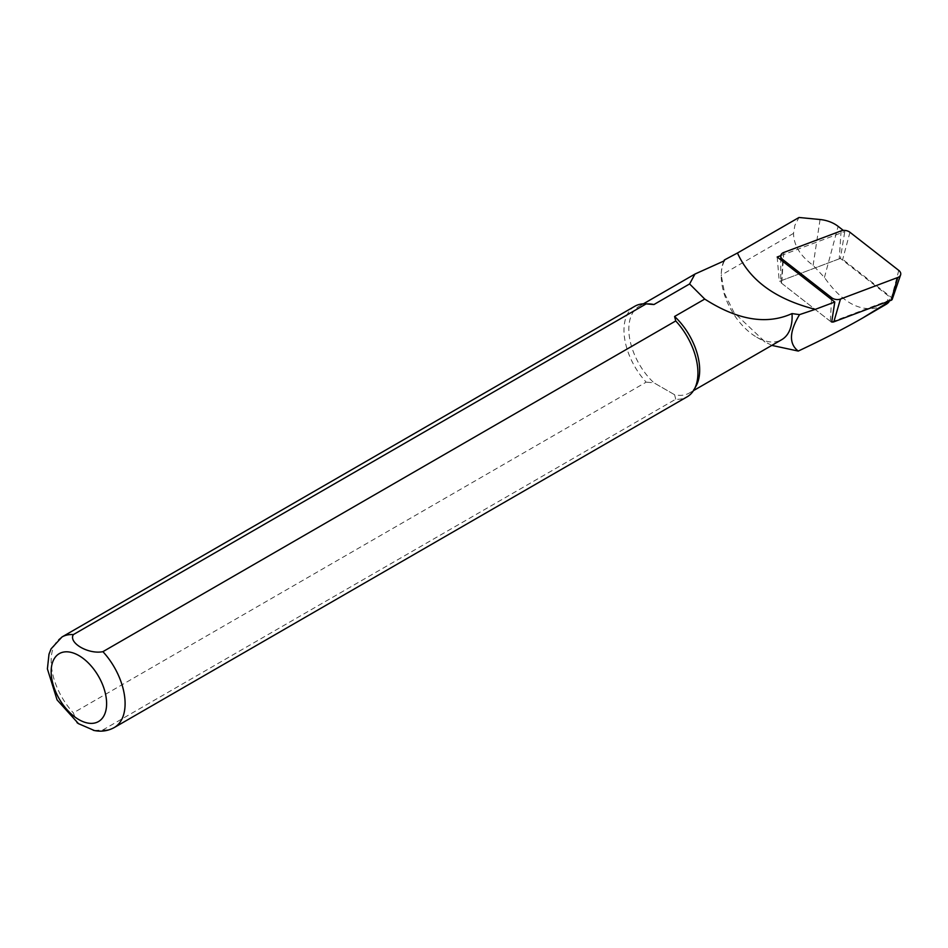 <?xml version="1.0" encoding="UTF-8"?>
<svg xmlns="http://www.w3.org/2000/svg" width="948" height="948" viewBox="0 0 948 948"><rect width="100%" height="100%" fill="white"/><g stroke="black" fill="none" stroke-linecap="round" stroke-linejoin="round"><path stroke-width="0.71" stroke-dasharray="4.74 3.56" d="M831.704 321.941L888.098 300.706A4.467 2.986 9.5 0 0 889.911 299.058A4.467 2.986 9.5 0 0 888.738 296.179L840.378 258.413L844.787 231.561L843.317 230.411M884.567 305.363C863.829 314.238 843.791 304.936 824.44 277.48L813.111 265.345C800.302 255.972 793.772 245.319 793.523 233.386L794.886 225.292L798.998 217.483M780.82 255.64L844.787 231.561M94.326 730.517L102.905 729.924L675.734 399.215A52.282 30.182 -120 0 0 687.099 396.833M675.734 399.215L674.585 394.735A50.102 28.926 -120 0 0 689.315 393.029A50.102 28.926 -120 0 0 696.164 385.836M634.816 306.263A52.282 30.182 -120 0 0 646.18 382.151L73.352 712.872L77.001 722.625M648.87 303.905A50.102 28.926 -120 0 0 639.201 306.251A50.102 28.926 -120 0 0 653.919 382.802L646.18 382.151M724.402 260.783A50.102 28.926 -120 0 0 721.25 275.821A50.102 28.926 -120 0 0 756.682 337.192A50.102 28.926 -120 0 0 781.733 339.668M674.585 394.735L653.919 382.802L674.585 394.735M723.881 261.044A50.979 29.435 -120 0 0 721.25 275.11L724.675 293.773L734.036 312.567L765.072 341.92L771.826 345.392M831.337 322.071L779.28 281.414L840.378 258.413M777.17 257.015L779.28 281.414M831.515 299.461L830.365 321.313A2.725 1.825 9.5 0 0 831.384 321.846M830.365 321.313L781.531 283.179A2.725 1.825 9.5 0 1 780.761 281.817L780.785 259.847M783.783 252.464L781.922 280.407A2.725 1.825 9.5 0 0 780.761 281.817M781.922 280.407L839.241 258.84A2.725 1.825 -170.5 0 1 842.701 259.385L891.535 297.518A2.725 1.825 -170.5 0 1 892.246 299.272M887.861 301.511L888.098 300.706M886.641 304.035L888.738 296.179M824.44 277.48L838.127 226.359M813.111 265.345L820.067 219.521M102.905 729.924A52.282 30.182 -120 0 0 114.27 727.543M61.987 636.985A52.282 30.182 -120 0 0 73.352 712.872M793.523 233.386L721.25 275.11L721.25 275.821M782.681 261.328L781.531 283.179M841.089 230.897L839.241 258.84M849.953 232.284L842.701 259.385M898.787 270.417L891.535 297.518M889.248 300.99L889.911 299.058M643.372 303.846L639.201 306.251M693.474 390.635L689.315 393.029M756.682 337.192L765.024 342.003"/><path stroke-width="1.42" d="M843.317 230.411L838.127 226.359A25.821 17.265 9.5 0 0 820.067 219.521L798.998 217.483L737.461 253.009C749.844 280.525 775.796 299.295 815.316 309.344L834.785 302.021L831.704 321.941M771.826 345.392L798.263 351.068C788.807 343.875 789.234 331.729 799.543 314.629L815.304 309.344M798.263 351.068C824.049 338.91 845.533 327.878 862.727 317.971L888.987 301.737M887.861 301.511L887.695 302.08C889.556 301.428 889.2 302.08 886.641 304.035L862.727 317.971M834.785 302.021L777.17 257.015L780.82 255.64M93.319 730.304C100.784 732.022 107.764 731.109 114.27 727.543L687.099 396.833A52.282 30.182 -120 0 0 694.256 389.32A52.282 30.182 -120 0 0 675.734 320.945L102.905 651.667C88.448 654.594 68.209 642.863 73.352 634.603L646.18 303.881A52.282 30.182 -120 0 0 644.889 303.822A52.282 30.182 -120 0 0 634.816 306.263L61.987 636.985L51.062 648.87L49 654.167L47.4 668.909L57.07 699.897L78.483 723.656L94.326 730.517M694.256 389.32L696.164 385.836A50.102 28.926 -120 0 0 674.585 316.478L675.734 320.945M77.001 722.625L78.483 723.668M646.18 303.881L653.919 304.545A50.102 28.926 -120 0 0 648.87 303.905L644.889 303.822M693.474 390.635L781.733 339.668A50.102 28.926 -120 0 0 792.018 313.587C766.754 325.046 737.663 320.211 704.743 299.07L674.585 316.478M653.919 304.545L689.599 283.95L694.967 274.043L724.402 260.783L724.379 259.977A50.979 29.435 -120 0 0 723.881 261.044M799.543 314.629L792.018 313.587M704.743 299.07L689.599 283.95M737.449 253.009L724.379 259.977M831.384 321.846A2.725 1.825 9.5 0 0 833.825 321.846L891.132 300.279A2.725 1.825 -170.5 0 0 892.246 299.272L900.6 274.92A6.968 4.657 9.5 0 1 897.78 277.491L840.461 299.058A6.968 4.657 -170.5 0 1 831.609 297.684L831.515 299.461M900.6 274.92A6.968 4.657 9.5 0 0 898.787 270.417L849.953 232.284A6.968 4.657 9.5 0 0 841.089 230.897L783.783 252.464A6.968 4.657 -170.5 0 0 780.785 256.067A6.968 4.657 -170.5 0 0 782.775 259.539L831.609 297.684M114.27 727.543A52.282 30.182 -120 0 0 102.905 651.667M78.885 719.615A39.212 22.645 -120 0 0 102.905 685.451A39.212 22.645 -120 0 0 54.877 657.722A39.212 22.645 -120 0 0 78.885 719.615M73.352 634.603A52.282 30.182 -120 0 0 61.987 636.985M840.461 299.058L833.825 321.846M897.78 277.491L891.132 300.279M782.775 259.539L782.681 261.328M889.011 301.689L889.248 300.99M694.481 274.339L643.372 303.846M780.785 259.847L780.785 256.067"/></g></svg>
